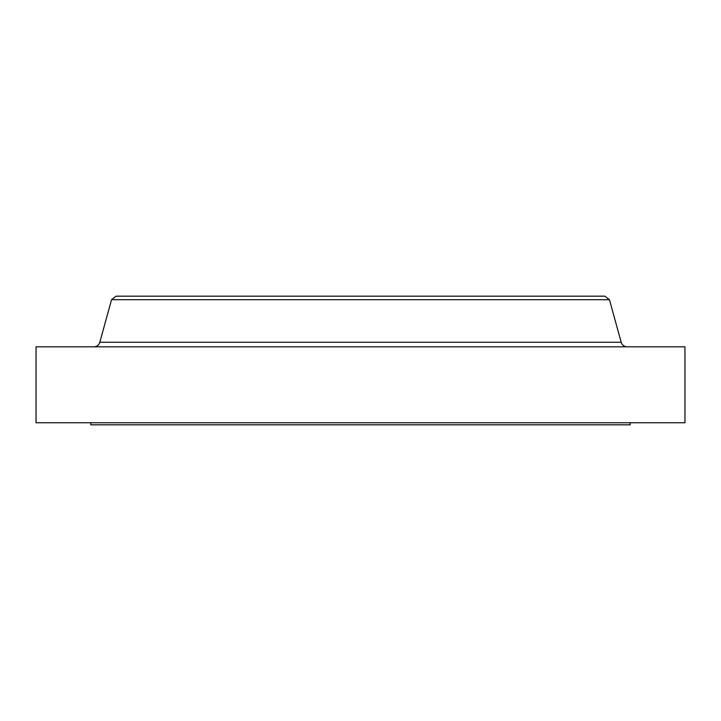 <?xml version="1.0" encoding="UTF-8"?>
<svg xmlns="http://www.w3.org/2000/svg" width="721" height="721" viewBox="0 0 721 721"><rect width="100%" height="100%" fill="white"/><g stroke="black" fill="none" stroke-linecap="round" stroke-linejoin="round"><path stroke-width="1.08" d="M627.162 346.81A6.201 6.201 0 0 1 621.187 342.259L609.452 299.702L111.548 299.702L99.813 342.259L621.187 342.259M93.838 346.81A6.201 6.201 0 0 0 99.813 342.259M90.81 422.758L90.81 424.822L630.19 424.822L630.19 422.758M609.452 299.702L604.874 296.178L116.126 296.178L111.548 299.702M684.95 346.81L36.05 346.81L36.05 422.758L684.95 422.758L684.95 346.81"/></g></svg>
